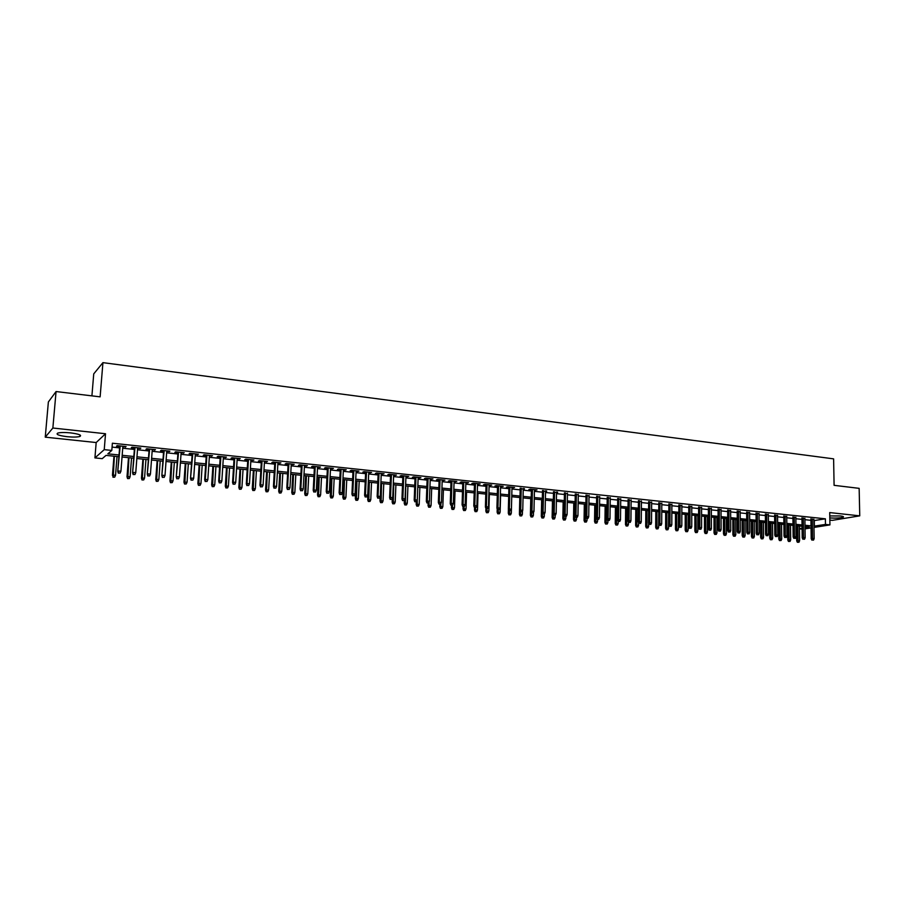 <?xml version="1.0" encoding="UTF-8"?>
<svg xmlns="http://www.w3.org/2000/svg" width="905" height="905" viewBox="0 0 905 905"><rect width="100%" height="100%" fill="white"/><g stroke="black" fill="none" stroke-linecap="round" stroke-linejoin="round"><path stroke-width="1.36" d="M67.106 436.685C73.034 437.251 77.298 437.183 79.889 436.47C82.038 435.203 78.939 434.004 70.601 432.884C64.651 432.319 60.364 432.386 57.75 433.088C55.624 434.389 58.746 435.588 67.106 436.685M829.817 517.965C836.05 518.294 840.519 518.022 843.234 517.151C843.98 516.665 843.03 516.269 840.406 515.963L829.783 515.952M118.906 456.697L106.032 455.385L102.242 458.643L94.923 457.907L104.245 449.649L111.801 450.43L107.842 453.835L119.041 454.977M96.179 442.545L105.523 433.744L52.863 428.02L56.065 391.548L48.372 401.956L45.25 437.16L96.179 442.545L94.923 457.907M91.914 395.87L93.735 373.878L102.932 362.645L833.607 458.858L834.093 485.329L859.15 488.349L859.75 515.85L829.715 512.581L829.942 524.889L813.98 527.445M829.851 520.092L832.295 520.352L859.75 515.85M802.09 529.131L799.432 528.859M52.863 428.02L45.25 437.16M122.831 446.878L126.089 446.572L117.175 445.633L116.496 446.21L119.698 446.55M137.605 448.428L140.829 448.122L132.006 447.194L131.293 447.76L134.483 448.099M152.244 449.966L155.445 449.661L146.689 448.744L145.954 449.31L149.11 449.638M166.735 451.493L169.914 451.188L161.248 450.271L160.479 450.837L163.613 451.165M181.091 452.998L184.235 452.704L175.661 451.799L174.857 452.342L177.968 452.67M195.31 454.502L198.433 454.197L189.937 453.303L189.1 453.846L192.188 454.174M209.406 455.984L212.505 455.679L204.078 454.785L203.218 455.328L206.283 455.656M223.354 457.455L226.431 457.149L218.094 456.267L217.2 456.799L220.243 457.127M237.189 458.903L240.244 458.597L231.974 457.726L231.058 458.258L234.067 458.575M250.889 460.351L253.92 460.045L245.73 459.174L244.78 459.706L247.778 460.023M264.464 461.776L267.473 461.471L259.35 460.611L258.378 461.131L261.353 461.448M277.914 463.19L280.889 462.885L272.858 462.036L271.851 462.557L274.803 462.862M291.24 464.593L294.204 464.288L286.229 463.451L285.199 463.96L288.129 464.265M304.453 465.985L307.383 465.679L299.487 464.842L298.435 465.351L301.342 465.656M317.542 467.353L320.449 467.059L312.621 466.233L311.546 466.731L314.431 467.037M330.506 468.722L333.402 468.417L325.642 467.602L324.544 468.1L327.406 468.394M343.357 470.08L346.23 469.774L338.549 468.96L337.418 469.446L340.257 469.752M356.106 471.415L358.946 471.12L351.332 470.317L350.178 470.792L353.007 471.086M368.731 472.738L371.559 472.444L364.002 471.652L362.826 472.127L365.631 472.421M381.243 474.062L384.048 473.756L376.571 472.976L375.371 473.439L378.154 473.734M393.652 475.363L396.435 475.068L389.014 474.288L387.793 474.752L390.564 475.035M405.949 476.664L408.709 476.358L401.356 475.589L400.112 476.041L402.861 476.335M418.133 477.942L420.882 477.648L413.596 476.878L412.329 477.331L415.056 477.614M430.226 479.209L432.941 478.915L425.723 478.157L424.434 478.609L427.137 478.892M442.206 480.476L444.909 480.182L437.737 479.424L436.436 479.865L439.129 480.148M454.084 481.72L456.765 481.426L449.661 480.679L448.337 481.121L451.007 481.403M465.849 482.965L468.519 482.67L461.482 481.924L460.136 482.354L462.783 482.637M477.523 484.186L480.17 483.892L473.191 483.157L471.833 483.587L474.458 483.87M489.107 485.408L491.732 485.114L484.809 484.379L483.428 484.809L486.042 485.08M500.578 486.619L503.191 486.324L496.325 485.6L494.922 486.019L497.524 486.29M511.959 487.818L514.56 487.524L507.75 486.8L506.325 487.218L508.904 487.49M523.248 488.994L520.194 488.677M534.436 490.182L536.993 489.888L530.307 489.175L528.848 489.594L531.393 489.854M545.545 491.347L542.491 491.019M556.552 492.501L553.509 492.184M567.469 493.655L564.426 493.327M578.295 494.786L575.252 494.469M589.031 495.917L585.999 495.601M599.676 497.037L596.655 496.721M610.242 498.157L607.221 497.829M620.728 499.255L617.696 498.938M631.113 500.352L628.104 500.035M641.43 501.438L638.41 501.121M651.657 502.513L648.647 502.196M661.804 503.576L658.795 503.259M671.872 504.639L668.874 504.323M681.861 505.691L678.863 505.375M691.771 506.732L688.773 506.415M701.601 507.762L698.615 507.445M711.364 508.791L708.377 508.474M721.036 509.809L718.061 509.492M730.64 510.816L727.665 510.511M740.177 511.823L737.202 511.506M749.634 512.818L746.659 512.502M759.012 513.802L756.048 513.497M768.334 514.787L765.37 514.47M777.576 515.76L774.623 515.443M786.75 516.721L783.798 516.416M795.857 517.683L792.904 517.366M804.884 518.633L801.943 518.316M813.878 520.624L825.383 518.814L112.378 443.212L111.801 450.43M112.073 447.093L119.596 447.885M122.729 448.213L134.37 449.434M137.503 449.762L149.008 450.973M152.142 451.301L163.511 452.489M166.633 452.817L177.878 453.993M181 454.321L192.098 455.487M195.22 455.815L206.193 456.957M209.315 457.285L220.153 458.416M223.275 458.745L233.988 459.876M237.11 460.193L247.699 461.312M250.809 461.629L261.274 462.727M264.384 463.055L274.724 464.141M277.835 464.469L288.062 465.532M291.172 465.86L301.274 466.923M304.385 467.252L314.363 468.292M317.474 468.62L327.339 469.65M330.449 469.978L340.201 470.996M343.3 471.324L352.95 472.331M356.038 472.659L365.575 473.654M368.674 473.982L378.098 474.967M381.186 475.295L390.507 476.268M393.596 476.596L402.815 477.557M405.904 477.885L415.01 478.836M418.087 479.164L427.092 480.103M430.18 480.431L439.083 481.358M442.16 481.675L450.962 482.603M454.039 482.919L462.749 483.836M465.815 484.164L474.424 485.057M477.489 485.385L486.008 486.279M489.073 486.596L497.49 487.478M500.556 487.795L508.882 488.666M511.936 488.994L520.171 489.854M523.226 490.171L531.359 491.03M534.414 491.347L542.468 492.184M545.511 492.512L553.487 493.338M556.53 493.666L564.403 494.492M567.446 494.809L575.229 495.623M578.272 495.94L585.976 496.743M589.008 497.06L596.633 497.863M599.664 498.18L607.21 498.972M610.23 499.289L617.685 500.069M620.706 500.386L628.093 501.155M631.102 501.472L638.41 502.241M641.419 502.558L648.636 503.316M651.645 503.633L658.795 504.379M661.804 504.696L668.863 505.431M671.872 505.748L678.863 506.483M681.861 506.789L688.773 507.513M691.771 507.829L698.615 508.553M701.601 508.859L708.377 509.572M711.364 509.888L718.061 510.59M721.036 510.895L727.665 511.597M730.652 511.902L737.202 512.592M740.177 512.897L746.67 513.588M749.634 513.893L756.06 514.572M759.024 514.877L765.381 515.545M768.345 515.85L774.635 516.517M777.587 516.823L783.809 517.479M786.762 517.784L792.916 518.429M795.868 518.735L801.966 519.38M804.907 519.685L810.937 520.318M813.855 519.572L810.914 519.266M105.523 433.744L104.245 449.649M825.383 518.814L825.484 524.425L829.942 524.889M56.065 391.548L100.127 396.854L102.932 362.645M805.02 527.728L809.274 527.038L804.998 526.597M802.056 526.303L795.959 525.681M793.006 525.375L786.841 524.753M783.888 524.448L777.655 523.814M774.703 523.52L768.402 522.875M765.449 522.57L759.08 521.925M756.116 521.619L749.691 520.963M746.716 520.658L740.222 520.002M737.247 519.696L730.674 519.029M727.699 518.723L721.059 518.045M718.084 517.751L711.375 517.06M708.389 516.755L701.601 516.065M698.615 515.76L691.759 515.069M688.762 514.764L681.838 514.051M678.841 513.746L671.838 513.033M668.84 512.728L661.759 512.004M656.329 528.859L657.969 528.837L656.329 528.859L655.684 527.355L658.636 527.298L658.727 511.698L651.6 510.974M648.591 510.669L641.362 509.934M638.342 509.617L631.045 508.882M628.013 508.565L620.638 507.818M617.606 507.513L610.14 506.743M607.108 506.438L599.562 505.669M596.531 505.363L588.906 504.583M585.863 504.277L578.148 503.485M575.105 503.18L567.311 502.388M564.268 502.071L556.383 501.268M553.328 500.963L545.364 500.148M542.31 499.832L534.244 499.017M531.19 498.7L523.045 497.874M519.979 497.558L511.744 496.721M508.678 496.415L500.341 495.555M497.275 495.25L488.847 494.39M485.781 494.073L477.263 493.214M474.186 492.897L465.566 492.015M462.489 491.709L453.778 490.815M450.701 490.499L441.889 489.605M438.801 489.288L429.886 488.383M426.809 488.067L417.793 487.15M414.705 486.833L405.576 485.906M402.487 485.589L393.268 484.65M390.168 484.333L380.847 483.383M377.747 483.066L368.312 482.105M365.213 481.788L355.665 480.815M352.565 480.498L342.905 479.526M339.805 479.209L330.031 478.213M326.931 477.897L317.044 476.89M313.933 476.573L303.933 475.555M300.822 475.238L290.709 474.197M287.598 473.881L277.36 472.84M274.249 472.523L263.887 471.471M260.776 471.154L250.3 470.08M247.178 469.763L236.578 468.688M233.456 468.371L222.721 467.274M219.598 466.957L208.75 465.849M205.616 465.532L194.632 464.412M191.509 464.095L180.389 462.964M177.267 462.647L166.011 461.493M162.877 461.177L151.497 460.023M148.363 459.695L136.836 458.53M133.702 458.202L122.039 457.014M799.42 528.622L802.079 528.192M811.05 527.909L805.031 528.871M813.957 526.178L825.484 524.425M122.175 455.306L133.838 456.493M136.972 456.821L148.488 457.998M151.621 458.315L163.002 459.48M166.135 459.808L177.38 460.962M180.514 461.279L191.622 462.421M194.745 462.738L205.729 463.858M208.863 464.186L219.711 465.294M222.834 465.611L233.558 466.709M236.68 467.037L247.28 468.123M250.402 468.439L260.866 469.514M263.989 469.831L274.339 470.894M277.462 471.211L287.688 472.263M290.799 472.58L300.913 473.609M304.023 473.937L314.024 474.955M317.123 475.272L327.01 476.29M330.11 476.607L339.884 477.602M342.984 477.919L352.633 478.915M355.744 479.231L365.281 480.204M368.38 480.521L377.815 481.494M380.915 481.811L390.236 482.761M393.336 483.078L402.555 484.028M405.644 484.345L414.762 485.272M417.85 485.589L426.866 486.517M429.943 486.833L438.857 487.75M441.934 488.067L450.747 488.96M453.824 489.277L462.546 490.171M465.623 490.487L474.231 491.37M477.308 491.687L485.827 492.558M488.892 492.874L497.32 493.734M500.386 494.051L508.712 494.899M511.778 495.216L520.013 496.064M523.079 496.37L531.224 497.207M534.278 497.524L542.344 498.35M545.387 498.655L553.362 499.481M556.405 499.786L564.29 500.601M567.333 500.906L575.139 501.709M578.171 502.015L585.886 502.807M588.917 503.123L596.553 503.904M599.585 504.209L607.131 504.99M610.162 505.295L617.629 506.065M620.649 506.37L628.036 507.128M631.057 507.434L638.353 508.18M641.374 508.497L648.602 509.232M651.611 509.538L658.761 510.273M661.77 510.578L668.84 511.302M671.849 511.619L678.841 512.332M681.85 512.637L688.773 513.35M691.759 513.655L698.615 514.357M701.601 514.662L708.377 515.352M711.375 515.669L718.072 516.348M721.059 516.653L727.688 517.332M730.674 517.637L737.236 518.316M740.211 518.622L746.704 519.289M749.679 519.583L756.105 520.251M759.069 520.556L765.426 521.201M768.39 521.506L774.691 522.151M777.644 522.457L783.877 523.09M786.83 523.395L792.995 524.029M795.936 524.323L802.034 524.957M804.986 525.251L811.016 525.873M814.285 520.669L814.376 526.212M557.571 492.048L557.571 492.614M546.609 490.895L546.597 491.46M535.545 489.729L535.534 490.295M524.391 488.553L524.368 489.119M513.135 487.365L513.124 487.931M501.789 486.177L501.777 486.743M490.352 484.967L490.34 485.533M478.813 483.756L478.802 484.322M467.184 482.523L467.161 483.1M455.441 481.29L455.43 481.867M443.608 480.035L443.586 480.623M431.674 478.779L431.651 479.367M419.626 477.512L419.603 478.1M407.476 476.234L407.454 476.822M395.225 474.944L395.202 475.532M382.86 473.632L382.838 474.231M370.394 472.32L370.371 472.919M357.814 470.996L357.78 471.596M345.122 469.661L345.088 470.261M332.305 468.304L332.282 468.903M319.386 466.946L319.352 467.546M306.343 465.566L306.32 466.177M293.186 464.186L293.152 464.797M279.917 462.783L279.883 463.394M266.511 461.369L266.477 461.991M252.993 459.944L252.948 460.566M239.339 458.507L239.305 459.129M225.571 457.059L225.526 457.681M211.668 455.588L211.623 456.211M197.629 454.106L197.584 454.74M183.466 452.613L183.421 453.247M169.167 451.109L169.122 451.742M154.732 449.593L154.687 450.226M140.151 448.054L140.105 448.688M125.444 446.504L125.388 447.138M810.914 518.757L811.208 538.679L812.543 538.486L812.238 518.904M812.622 540.025L813.516 540.115L812.622 540.025L812.543 538.486L814.149 538.645L813.844 519.074M811.208 538.679L811.887 540.127M813.516 540.115L814.149 538.645M797.362 542.265L798.968 542.253L797.362 542.265L796.705 540.839L799.59 540.805L799.387 526.031M798.074 542.163L797.791 525.873M796.705 540.839L796.502 525.737M799.59 540.805L798.968 542.253M801.943 517.818L802.215 537.808L803.538 537.604L803.255 517.954M803.629 539.154L804.522 539.244L803.629 539.154L803.538 537.604L805.156 537.762L804.884 518.124M802.215 537.808L802.893 539.267M804.522 539.244L805.156 537.762M792.904 516.857L793.153 536.925L794.466 536.722L794.217 517.004M794.556 538.283L795.461 538.362L794.556 538.283L794.466 536.722L796.106 536.88L795.846 517.174M793.153 536.925L793.832 538.385M795.461 538.362L796.106 536.88M783.787 515.895L784.024 536.043L785.325 535.839L785.099 516.042M785.416 537.4L786.332 537.48L785.416 537.4L785.325 535.839L786.977 535.998L786.739 516.212M784.024 536.043L784.692 537.502M786.332 537.48L786.977 535.998M774.612 514.934L774.816 535.149L776.117 534.946L775.913 515.069M776.219 536.507L777.135 536.597L776.219 536.507L776.117 534.946L777.78 535.104L777.565 515.239M774.816 535.149L775.495 536.62M777.135 536.597L777.78 535.104M788.447 541.428L790.054 541.405L788.447 541.428L787.791 539.991L790.676 539.946L790.495 525.126M789.16 541.314L788.889 524.957M787.791 539.991L787.61 524.832M790.676 539.946L790.054 541.405M779.465 540.568L781.072 540.545L779.465 540.568L778.809 539.131L781.705 539.086L781.535 524.21M780.178 540.466L779.918 524.052M778.809 539.131L778.639 523.916M781.705 539.086L781.072 540.545M770.415 539.708L772.033 539.685L770.415 539.708L769.759 538.26L772.666 538.226L772.508 523.294M771.128 539.595L770.879 523.124M769.759 538.26L769.612 523M772.666 538.226L772.033 539.685M761.309 538.837L762.915 538.814L761.309 538.837L760.641 537.389L763.549 537.355L763.424 522.366M761.999 538.735L761.772 522.196M760.641 537.389L760.517 522.072M763.549 537.355L762.915 538.814M765.37 513.961L765.551 534.244L766.84 534.041L766.659 514.097M766.931 535.613L767.87 535.703L766.931 535.613L766.84 534.041L768.515 534.199L768.322 514.266M765.551 534.244L766.218 535.726M767.87 535.703L768.515 534.199M752.123 537.966L753.741 537.943L752.123 537.966L751.467 536.518L754.374 536.473L754.261 521.427M752.813 537.853L752.609 521.269M751.467 536.518L751.354 521.133M754.374 536.473L753.741 537.943M756.048 512.977L756.207 533.339L757.485 533.135L757.327 513.112M757.587 534.708L758.526 534.798L757.587 534.708L757.485 533.135L759.171 533.294L759.012 513.293M756.207 533.339L756.874 534.821M758.526 534.798L759.171 533.294M742.869 537.084L744.487 537.061L742.869 537.084L742.213 535.624L745.12 535.59L745.03 520.488M743.559 536.982L743.356 520.318M742.213 535.624L742.123 520.194M745.12 535.59L744.487 537.061M746.659 511.981L746.795 532.423L748.062 532.219L747.926 512.117M748.164 533.792L749.114 533.893L748.164 533.792L748.062 532.219L749.77 532.378L749.623 512.298M746.795 532.423L747.462 533.916M749.114 533.893L749.77 532.378M733.536 536.201L735.165 536.179L733.536 536.201L732.892 534.742L735.81 534.697L735.731 519.549M734.226 536.088L734.046 519.368M732.892 534.742L732.812 519.244M735.81 534.697L735.165 536.179M737.202 510.986L737.304 531.506L738.571 531.292L738.457 511.121M738.672 532.875L739.634 532.977L738.672 532.875L738.571 531.292L740.279 531.461L740.166 511.302M737.304 531.506L737.971 533M739.634 532.977L740.279 531.461M724.147 535.308L725.776 535.285L724.147 535.308L723.491 533.837L726.421 533.792L726.364 518.588M724.826 535.194L724.667 518.418M723.491 533.837L723.446 518.294M726.421 533.792L725.776 535.285M727.665 509.979L727.744 530.579L729 530.364L728.921 510.115M729.113 531.959L730.075 532.05L729.113 531.959L729 530.364L730.731 530.522L730.64 510.296M727.744 530.579L728.412 532.072M730.075 532.05L730.731 530.522M714.679 534.414L716.308 534.38L714.679 534.414L714.022 532.932L716.952 532.887L716.918 517.626M715.357 534.289L715.21 517.456M714.022 532.932L714 517.332M716.952 532.887L716.308 534.38M718.061 508.972L718.106 529.64L719.351 529.425L719.305 509.096M719.475 531.02L720.437 531.122L719.475 531.02L719.351 529.425L721.093 529.595L721.036 509.289M718.106 529.64L718.774 531.144M720.437 531.122L721.093 529.595M705.142 533.498L706.771 533.475L705.142 533.498L704.486 532.016L707.427 531.97L707.405 516.653M705.809 533.384L705.685 516.484M704.486 532.016L704.475 516.359M707.427 531.97L706.771 533.475M708.377 507.954L708.4 528.701L709.633 528.475L709.611 508.078M709.758 530.081L710.73 530.183L709.758 530.081L709.633 528.475L711.387 528.644L711.353 508.259M708.4 528.701L709.067 530.206M710.73 530.183L711.387 528.644M695.526 532.593L697.167 532.559L695.526 532.593L694.882 531.099L697.812 531.054L697.823 515.68M696.194 532.468L696.081 515.499M694.882 531.099L694.882 515.386M697.812 531.054L697.167 532.559M698.615 506.924L698.615 527.751L699.837 527.524L699.837 507.049M699.961 529.142L700.945 529.233L699.961 529.142L699.837 527.524L701.613 527.694L701.601 507.241M698.615 527.751L699.282 529.267M700.945 529.233L701.613 527.694M685.843 531.665L687.483 531.642L685.843 531.665L685.198 530.172L688.139 530.126L688.162 514.696M686.51 531.552L686.409 514.515M685.198 530.172L685.221 514.402M688.139 530.126L687.483 531.642M688.773 505.884L688.75 526.789L689.972 526.563L689.995 506.008M690.096 528.192L691.081 528.282L690.096 528.192L689.972 526.563L691.748 526.733L691.771 506.2M688.75 526.789L689.418 528.305M691.081 528.282L691.748 526.733M676.08 530.737L677.721 530.715L676.08 530.737L675.435 529.244L678.377 529.199L678.422 513.701M676.736 530.624L676.657 513.531M675.435 529.244L675.481 513.407M678.377 529.199L677.721 530.715M678.863 504.843L678.807 525.828L680.017 525.601L680.074 504.967M680.141 527.23L681.148 527.321L680.141 527.23L680.017 525.601L681.816 525.771L681.861 505.16M678.807 525.828L679.474 527.355M681.148 527.321L681.816 525.771M666.25 529.81L667.89 529.776L666.25 529.81L665.594 528.305L668.546 528.249L668.614 512.705M666.894 529.685L666.838 512.524M665.594 528.305L665.673 512.411M668.546 528.249L667.89 529.776M668.874 503.791L668.784 524.855L669.994 524.617L670.073 503.915M670.119 526.258L671.125 526.359L670.119 526.258L669.994 524.617L671.804 524.798L671.872 504.108M668.784 524.855L669.451 526.382M671.125 526.359L671.804 524.798M656.973 528.746L656.94 511.517M655.684 527.355L655.774 511.393M658.636 527.298L657.969 528.837M658.806 502.728L658.693 523.871L659.881 523.633L659.983 502.852M660.017 525.285L661.023 525.375L660.017 525.285L659.881 523.633L661.702 523.814L661.804 503.044M658.693 523.871L659.349 525.409M661.023 525.375L661.702 523.814M646.34 527.909L647.98 527.887L646.34 527.909L645.695 526.393L648.647 526.348L648.67 523.271M646.985 527.785L646.951 510.499M645.695 526.393L645.808 510.386M648.647 526.348L647.98 527.887M648.647 501.653L648.512 522.886L649.688 522.649L649.824 501.777M649.824 524.3L650.842 524.391L649.824 524.3L649.688 522.649L651.532 522.83L651.657 501.97M648.512 522.886L649.168 524.425M650.842 524.391L651.532 522.83M636.272 526.959L637.912 526.925L636.272 526.959L635.627 525.432L638.591 525.386L638.613 522.739M636.905 526.834L636.894 509.47M635.627 525.432L635.763 509.357M638.591 525.386L637.912 526.925M638.421 500.578L638.251 521.88L639.416 521.653L639.586 500.703M639.552 523.305L640.582 523.407L639.552 523.305L639.416 521.653L641.272 521.834L641.43 500.895M638.251 521.88L638.907 523.429M640.582 523.407L641.272 521.834M626.124 525.986L627.765 525.963L626.124 525.986L625.479 524.47L628.443 524.414L628.466 522.208M626.746 525.862L626.758 508.44M625.479 524.47L625.638 508.327M628.443 524.414L627.765 525.963M628.104 499.492L627.9 520.884L629.066 520.647L629.258 499.605M629.201 522.309L630.242 522.4L629.201 522.309L629.066 520.647L630.932 520.827L631.124 499.809M627.9 520.884L628.556 522.434M630.242 522.4L630.932 520.827M615.886 525.024L617.538 524.99L615.886 525.024L615.242 523.486L618.217 523.429L618.239 521.438M616.509 524.889L616.543 507.4M615.242 523.486L615.423 507.286M618.217 523.429L617.538 524.99M617.708 498.395L617.47 519.866L618.624 519.628L618.85 498.508M618.771 521.291L619.812 521.393L618.771 521.291L618.624 519.628L620.502 519.809L620.728 498.712M617.47 519.866L618.126 521.427M619.812 521.393L620.502 519.809M605.581 524.04L607.232 524.006L605.581 524.04L604.936 522.502L607.911 522.445L607.934 520.443M606.192 523.916L606.248 506.348M604.936 522.502L605.14 506.234M607.911 522.445L607.232 524.006M607.221 497.286L606.961 518.848L608.092 518.599L608.352 497.411M608.25 520.285L609.303 520.386L608.25 520.285L608.092 518.599L609.993 518.791L610.253 497.603M606.961 518.848L607.617 520.409M609.303 520.386L609.993 518.791M595.185 523.056L596.836 523.022L595.185 523.056L594.54 521.506L597.526 521.45L597.549 519.447M595.795 522.92L595.863 505.295M594.54 521.506L594.766 505.182M597.526 521.45L596.836 523.022M596.655 496.178L596.361 517.818L597.481 517.57L597.775 496.291M597.639 519.255L598.703 519.357L597.639 519.255L597.481 517.57L599.404 517.762L599.687 496.494M596.361 517.818L597.017 519.391M598.703 519.357L599.404 517.762M584.709 522.049L586.361 522.027L584.709 522.049L584.064 520.511L587.051 520.454L587.085 518.429M585.309 521.925L585.399 504.232M584.064 520.511L584.313 504.119M587.051 520.454L586.361 522.027M585.999 495.046L585.671 516.778L586.791 516.529L587.107 495.171M586.949 518.226L588.024 518.327L586.949 518.226L586.791 516.529L588.725 516.721L589.042 495.374M585.671 516.778L586.327 518.361M588.024 518.327L588.725 516.721M574.143 521.054L575.806 521.02L574.143 521.054L573.51 519.493L576.496 519.436L576.53 517.411M574.743 520.918L574.856 503.157M573.51 519.493L573.781 503.044M576.496 519.436L575.806 521.02M575.263 493.915L574.901 515.737L575.999 515.477L576.361 494.028M576.168 517.185L577.243 517.287L576.168 517.185L575.999 515.477L577.956 515.669L578.295 494.243M574.901 515.737L575.546 517.321M577.243 517.287L577.956 515.669M563.498 520.036L565.161 520.002L563.498 520.036L562.853 518.475L565.851 518.418L565.885 516.348M564.087 519.9L564.222 502.071M562.853 518.475L563.159 501.958M565.851 518.418L565.161 520.002M564.437 492.773L564.041 514.673L565.127 514.425L565.512 492.886M565.297 516.133L566.383 516.235L565.297 516.133L565.127 514.425L567.096 514.617L567.469 493.101M564.041 514.673L564.686 516.269M566.383 516.235L567.096 514.617M553.509 491.63L553.079 513.61L554.165 513.361L554.584 491.743M554.335 515.069L555.432 515.183L554.335 515.069L554.165 513.361L556.145 513.554L556.564 491.947M553.079 513.61L553.736 515.216M555.432 515.183L556.145 513.554M542.502 490.465L542.038 512.547L543.102 512.287L543.566 490.578M543.283 514.006L544.391 514.108L543.283 514.006L543.102 512.287L545.104 512.479L545.557 490.781M542.038 512.547L542.683 514.142M544.391 514.108L545.104 512.479M552.763 519.018L554.426 518.984L552.763 519.018L552.129 517.456L555.127 517.389L555.161 515.239M553.351 518.882L553.249 514.006M552.129 517.456L552.457 500.872M555.127 517.389L554.426 518.984M541.937 517.988L543.6 517.954L541.937 517.988L541.303 516.416L544.301 516.359L544.346 514.119M542.514 517.852L542.4 513.452M541.303 516.416L541.654 499.775M544.301 516.359L543.6 517.954M531.031 516.947L532.694 516.913L531.031 516.947L530.398 515.375L533.396 515.307L533.464 512.558M531.597 516.812L531.473 512.897M530.398 515.375L530.771 498.666M533.396 515.307L532.694 516.913M531.405 489.3L530.907 511.461L531.959 511.201L532.445 489.401M532.129 512.931L533.249 513.033L532.129 512.931L531.959 511.201L533.973 511.393L534.459 489.616M530.907 511.461L531.552 513.067M533.249 513.033L533.973 511.393M520.024 515.907L521.699 515.873L520.024 515.907L519.402 514.323L522.4 514.255L522.479 510.895M520.59 515.771L520.466 512.004M519.402 514.323L519.798 497.546M522.4 514.255L521.699 515.873M520.205 488.112L519.674 510.375L520.714 510.103L521.235 488.225M520.895 511.845L522.027 511.947L520.895 511.845L520.714 510.103L522.751 510.307L523.26 488.44M519.674 510.375L520.318 511.992M522.027 511.947L522.751 510.307M508.938 514.855L510.612 514.821L508.938 514.855L508.305 513.259L511.314 513.192L511.416 509.21M509.492 514.707L509.368 510.929M508.305 513.259L508.406 509.413M511.314 513.192L510.612 514.821M508.915 486.924L508.35 509.266L509.379 509.006L509.934 487.037M509.56 510.748L510.703 510.861L509.56 510.748L509.379 509.006L511.427 509.198L511.981 487.252M508.35 509.266L508.995 510.895M510.703 510.861L511.427 509.198M497.75 513.791L499.424 513.757L497.75 513.791L497.128 512.196L500.137 512.128L500.578 495.589M498.304 513.644L498.18 509.854M497.128 512.196L497.218 508.893M500.137 512.128L499.424 513.757M497.535 485.725L496.924 508.158L497.942 507.886L498.542 485.827M498.135 509.639L499.277 509.753L498.135 509.639L497.942 507.886L500.013 508.09L500.601 486.042M496.924 508.158L497.569 509.787M499.277 509.753L500.013 508.09M486.471 512.716L488.157 512.683L486.471 512.716L485.849 511.11L488.87 511.042L489.345 494.435M487.026 512.569L486.89 508.757M485.849 511.11L485.928 508.372M488.87 511.042L488.157 512.683M486.053 484.514L485.408 507.049L486.415 506.766L487.048 484.616M486.607 508.531L487.761 508.644L486.607 508.531L486.415 506.766L488.496 506.97L489.119 484.842M485.408 507.049L486.042 508.678M487.761 508.644L488.496 506.97M475.102 511.642L476.788 511.597L475.102 511.642L474.48 510.024L477.501 509.956L477.998 493.282M475.645 511.495L475.51 507.66M474.48 510.024L474.559 507.569M477.501 509.956L476.788 511.597M474.48 483.293L473.79 505.918L474.786 505.635L475.453 483.394M474.978 507.411L476.143 507.524L474.978 507.411L474.786 505.635L476.878 505.838L477.546 483.621M473.79 505.918L474.424 507.558M476.143 507.524L476.878 505.838M463.643 510.544L465.317 510.511L463.643 510.544L463.021 508.927L466.041 508.859L466.573 492.116M464.163 510.397L464.039 506.495M463.021 508.927L463.1 506.461M466.041 508.859L465.317 510.511M462.806 482.06L462.082 504.775L463.055 504.504L463.756 482.161M463.247 506.268L464.435 506.393L463.247 506.268L463.055 504.504L465.17 504.707L465.871 482.388M462.082 504.775L462.715 506.427M464.435 506.393L465.17 504.707M452.07 509.447L453.756 509.413L452.07 509.447L451.459 507.829L454.491 507.75L455.045 490.94M452.602 509.3L452.477 505.284M451.459 507.829L451.538 505.352M454.491 507.75L453.756 509.413M451.018 480.827L450.26 503.633L451.222 503.35L451.968 480.917M451.425 505.126L452.613 505.25L451.425 505.126L451.222 503.35L453.36 503.553L454.095 481.143M450.26 503.633L450.894 505.284M452.613 505.25L453.36 503.553M440.418 508.339L442.104 508.305L440.418 508.339L439.796 506.71L442.828 506.642L443.416 489.763M440.927 508.191L440.814 503.825M439.796 506.71L439.887 504.221M442.828 506.642L442.104 508.305M439.14 479.571L438.337 502.467L439.287 502.185L440.068 479.661M439.491 503.983L440.69 504.096L439.491 503.983L439.287 502.185L441.436 502.399L442.217 479.899M438.337 502.467L438.97 504.13M440.69 504.096L441.436 502.399M428.653 507.219L430.339 507.185L428.653 507.219L428.042 505.59L431.074 505.51L431.685 488.564M429.162 507.072L429.072 502.026M428.042 505.59L428.133 503.09M431.074 505.51L430.339 507.185M427.16 478.304L426.323 501.302L427.251 501.019L428.076 478.406M427.465 502.818L428.676 502.931L427.465 502.818L427.251 501.019L429.423 501.223L430.237 478.632M426.323 501.302L426.945 502.976M428.676 502.931L429.423 501.223M416.798 506.099L418.483 506.053L416.798 506.099L416.176 504.447L419.219 504.379L419.863 487.365M417.296 505.94L417.228 500.205M416.176 504.447L416.277 501.845M419.219 504.379L418.483 506.053M415.078 477.037L414.196 500.126L415.101 499.832L415.972 477.127M415.327 501.642L416.538 501.766L415.327 501.642L415.101 499.832L417.296 500.046L418.155 477.354M414.196 500.126L414.818 501.8M416.538 501.766L417.296 500.046M404.829 504.956L406.526 504.911L404.829 504.956L404.218 503.304L407.261 503.237L407.94 486.143M405.316 504.798L405.779 485.928M404.218 503.304L404.331 500.533M407.261 503.237L406.526 504.911M402.883 475.747L401.956 498.938L402.861 498.644L403.766 475.838M403.076 500.465L404.309 500.578L403.076 500.465L402.861 498.644L405.067 498.859L405.972 476.075M401.956 498.938L402.578 500.623M404.309 500.578L405.067 498.859M392.77 503.814L394.456 503.768L392.77 503.814L392.159 502.151L395.202 502.083L395.904 484.922M393.245 503.655L393.732 484.695M392.159 502.151L392.306 498.632M395.202 502.083L394.456 503.768M390.587 474.446L389.614 497.739L390.496 497.445L391.446 474.537M390.722 499.266L391.967 499.39L390.722 499.266L390.496 497.445L392.725 497.66L393.675 474.774M389.614 497.739L390.236 499.436M391.967 499.39L392.725 497.66M380.598 502.648L382.295 502.614L380.598 502.648L379.987 500.985L383.041 500.918L383.777 483.689M381.073 502.49L381.582 483.462M379.987 500.985L380.168 496.698M383.041 500.918L382.295 502.614M378.177 473.145L377.159 496.528L378.03 496.234L379.025 473.236M378.267 498.067L379.512 498.18L378.267 498.067L378.03 496.234L380.281 496.449L381.265 473.473M377.159 496.528L377.781 498.225M379.512 498.18L380.281 496.449M368.324 501.483L370.021 501.438L368.324 501.483L367.713 499.82L370.767 499.741L371.536 482.433M368.788 501.325L369.319 482.207M367.713 499.82L368.505 482.127M370.767 499.741L370.021 501.438M365.665 471.822L364.602 495.318L365.45 495.012L366.491 471.912M365.688 496.845L366.955 496.969L365.688 496.845L365.45 495.012L367.724 495.227L368.754 472.15M364.602 495.318L365.213 497.015M366.955 496.969L367.724 495.227M355.937 500.307L357.633 500.261L355.937 500.307L355.337 498.632L358.391 498.553L359.195 481.177M356.389 500.148L356.955 480.951M355.337 498.632L356.151 480.872M358.391 498.553L357.633 500.261M353.029 470.487L351.932 494.085L352.758 493.768L353.844 470.577M353.007 495.623L354.274 495.748L353.007 495.623L352.758 493.768L355.054 493.994L356.129 470.815M351.932 494.085L352.543 495.793M354.274 495.748L355.054 493.994M343.448 499.119L345.144 499.074L343.448 499.119L342.848 497.433L345.914 497.354L346.739 479.91M343.889 498.96L344.488 479.684M342.848 497.433L343.696 479.605M345.914 497.354L345.144 499.074M340.291 469.152L339.137 492.84L339.963 492.524L341.083 469.231M340.201 494.39L341.49 494.515L340.201 494.39L339.963 492.524L342.271 492.75L343.391 469.48M339.137 492.84L339.748 494.56M341.49 494.515L342.271 492.75M330.845 497.92L332.542 497.874L330.845 497.92L330.246 496.234L333.312 496.155L334.171 478.632M331.275 497.761L331.909 478.394M330.246 496.234L331.14 478.326M333.312 496.155L332.542 497.874M327.429 467.795L326.241 491.585L327.033 491.268L328.21 467.874M327.293 493.135L328.583 493.259L327.293 493.135L327.033 491.268L329.375 491.494L330.54 468.123M326.241 491.585L326.852 493.316M328.583 493.259L329.375 491.494M318.13 496.709L319.838 496.664L318.13 496.709L317.531 495.024L320.608 494.933L321.501 477.342M318.56 496.551L319.205 477.105M317.531 495.024L318.458 477.026M320.608 494.933L319.838 496.664M314.465 466.426L313.221 490.318L314.001 490.001L315.223 466.505M314.261 491.879L315.574 492.003L314.261 491.879L314.001 490.001L316.354 490.239L317.565 466.754M313.221 490.318L313.82 492.06M315.574 492.003L316.354 490.239M305.302 495.499L307.01 495.454L305.302 495.499L304.714 493.791L307.791 493.711L308.718 476.041M305.72 495.329L306.399 475.804M304.714 493.791L305.675 475.725M307.791 493.711L307.01 495.454M301.376 465.046L300.087 489.051L300.845 488.723L302.112 465.125M301.105 490.612L302.428 490.736L301.105 490.612L300.845 488.723L303.22 488.96L304.476 465.374M300.087 489.051L300.686 490.793M302.428 490.736L303.22 488.96M292.36 494.266L294.068 494.221L292.36 494.266L291.772 492.558L294.849 492.467L295.822 474.718M292.768 494.096L293.48 474.48M291.772 492.558L292.768 474.412M294.849 492.467L294.068 494.221M288.163 463.654L286.828 487.761L287.564 487.433L288.887 463.733M287.835 489.334L289.17 489.458L287.835 489.334L287.564 487.433L289.973 487.671L291.274 463.982M286.828 487.761L287.428 489.503M289.17 489.458L289.973 487.671M279.306 493.021L281.014 492.976L279.306 493.021L278.717 491.302L281.806 491.223L282.801 473.394M279.702 492.852L280.448 473.157M278.717 491.302L279.758 473.089M281.806 491.223L281.014 492.976M274.837 462.251L273.446 486.46L274.17 486.132L275.539 462.319M274.441 488.033L275.787 488.168L274.441 488.033L274.17 486.132L276.591 486.37L277.948 462.579M273.446 486.46L274.045 488.214M275.787 488.168L276.591 486.37M266.138 491.777L267.846 491.72L266.138 491.777L265.55 490.046L268.627 489.956L269.667 472.059M266.523 491.596L267.292 471.822M265.55 490.046L266.624 471.743M268.627 489.956L267.846 491.72M261.387 460.826L259.95 485.148L260.651 484.82L262.065 460.905M260.934 486.732L262.292 486.856L260.934 486.732L260.651 484.82L263.095 485.057L264.498 461.154M259.95 485.148L260.538 486.913M262.292 486.856L263.095 485.057M252.834 490.51L254.554 490.453L252.834 490.51L252.257 488.779L255.346 488.689L256.42 470.713M253.219 490.329L254.022 470.464M252.257 488.779L253.366 470.396M255.346 488.689L254.554 490.453M247.812 459.401L246.318 483.824L247.008 483.485L248.468 459.469M247.291 485.408L248.66 485.544L247.291 485.408L247.008 483.485L249.475 483.734L250.923 459.729M246.318 483.824L246.907 485.6M248.66 485.544L249.475 483.734M239.429 489.232L241.137 489.186L239.429 489.232L238.852 487.49L241.94 487.399L243.049 469.344M239.791 489.051L240.628 469.095M238.852 487.49L239.995 469.039M241.94 487.399L241.137 489.186M234.112 457.953L232.562 482.489L233.23 482.15L234.746 458.021M233.524 484.085L234.904 484.209L233.524 484.085L233.23 482.15L235.719 482.388L237.223 458.281M232.562 482.489L233.151 484.266M234.904 484.209L235.719 482.388M225.888 487.942L227.608 487.897L225.888 487.942L225.311 486.2L228.411 486.109L229.553 467.976M226.25 487.761L227.11 467.727M225.311 486.2L226.499 467.659M228.411 486.109L227.608 487.897M220.277 456.493L218.682 481.143L219.327 480.793L220.899 456.561M219.621 482.738L221.024 482.874L219.621 482.738L219.327 480.793L221.838 481.041L223.399 456.821M218.682 481.143L219.27 482.931M221.024 482.874L221.838 481.041M212.234 486.652L213.942 486.596L212.234 486.652L211.657 484.899L214.745 484.797L215.944 466.584M212.573 486.46L213.478 466.335M211.657 484.899L212.879 466.267M214.745 484.797L213.942 486.596M206.317 455.023L204.666 479.786L205.299 479.435L206.917 455.091M205.593 481.381L207.007 481.517L205.593 481.381L205.299 479.435L207.833 479.684L209.44 455.351M204.666 479.786L205.254 481.573M207.007 481.517L207.833 479.684M198.444 485.34L200.163 485.284L198.444 485.34L197.878 483.575L200.967 483.474L202.2 465.181M198.772 485.148L199.711 464.932M197.878 483.575L199.145 464.876M200.967 483.474L200.163 485.284M192.233 453.541L190.525 478.406L192.81 453.597M191.441 480.012L192.856 480.148L191.441 480.012L191.125 478.055L193.693 478.304L195.356 453.869M190.525 478.406L191.102 480.204M192.856 480.148L193.693 478.304M184.53 484.017L186.249 483.96L184.53 484.017L183.964 482.241L187.064 482.15L188.331 463.767M184.846 483.824L185.819 463.518M183.964 482.241L185.276 463.462M187.064 482.15L186.249 483.96M178.014 452.036L176.249 477.026L178.557 452.104M177.142 478.632L178.579 478.768L177.142 478.632L176.826 476.664L179.416 476.912L181.136 452.376M176.249 477.026L176.826 478.836M178.579 478.768L179.416 476.912M170.479 482.682L172.21 482.625L170.479 482.682L169.925 480.906L173.025 480.804L174.337 462.342M170.796 482.489L171.803 462.082M169.925 480.906L171.271 462.036M173.025 480.804L172.21 482.625M163.658 450.532L161.837 475.623L164.178 450.588M162.708 477.24L164.167 477.376L162.708 477.24L162.391 475.261L165.004 475.51L166.78 450.86M161.837 475.623L162.402 477.444M164.167 477.376L165.004 475.51M156.305 481.336L158.036 481.279L156.305 481.336L155.751 479.548L158.85 479.446L160.208 460.905M156.61 481.143L157.651 460.645M155.751 479.548L157.142 460.588M158.85 479.446L158.036 481.279M149.155 449.004L147.277 474.209L149.664 449.05M148.149 475.838L149.608 475.973L148.149 475.838L147.82 473.847L150.445 474.096L152.289 449.333M147.277 474.209L147.843 476.03M149.608 475.973L150.445 474.096M142.006 479.978L143.725 479.922L142.006 479.978L141.452 478.179L144.551 478.078L145.954 459.457M142.289 479.774L143.363 459.186M141.452 478.179L142.888 459.14M144.551 478.078L143.725 479.922M134.528 447.455L132.583 472.783L135.003 447.511M133.431 474.412L134.913 474.559L133.431 474.412L133.103 472.41L135.761 472.67L137.651 447.783M132.583 472.783L133.148 474.616M134.913 474.559L135.761 472.67M127.56 478.598L129.291 478.541L127.56 478.598L127.005 476.799L130.116 476.697L131.553 457.987M127.831 478.406L128.951 457.715M127.005 476.799L128.487 457.67M130.116 476.697L129.291 478.541M119.754 445.905L117.752 471.347L120.207 445.95M118.589 472.976L120.071 473.123L118.589 472.976L118.238 470.973L120.931 471.234L122.876 446.233M117.752 471.347L118.317 473.179M120.071 473.123L120.931 471.234M112.978 477.218L114.709 477.15L112.978 477.218L112.91 475.046L115.546 475.295L117.028 456.505M113.238 477.014L114.392 456.233M112.435 475.408L113.962 456.188M115.546 475.295L114.709 477.15M79.889 436.47L80.025 434.977M843.234 517.151L843.222 516.551"/></g></svg>

